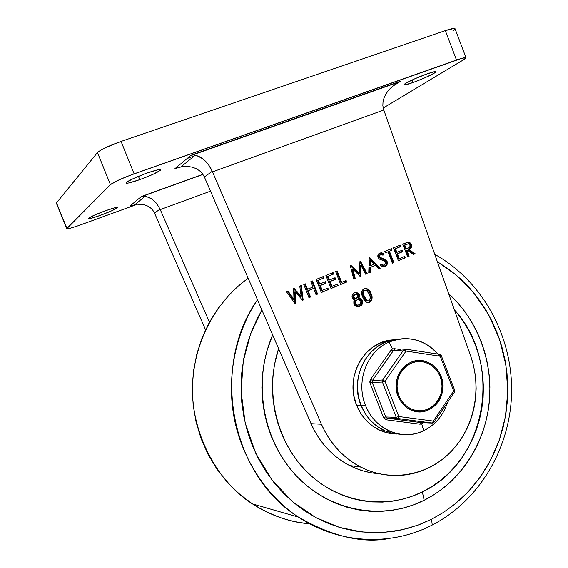 <?xml version="1.0" encoding="UTF-8"?>
<svg xmlns="http://www.w3.org/2000/svg" width="568" height="568" viewBox="0 0 568 568"><rect width="100%" height="100%" fill="white"/><g stroke="black" fill="none" stroke-linecap="round" stroke-linejoin="round"><path stroke-width="0.85" d="M434.769 254.343C481.898 280.549 511.853 334.729 511.633 390.443C511.278 446.143 480.5 500.131 432.191 525.038C391.288 546.309 339.16 544.236 298.527 517.143C230.572 474.905 210.11 366.68 257.481 299.783C239.093 326.99 226.625 368.504 233.207 412.382C239.767 456.218 266.463 496.304 298.527 517.143C332.479 536.682 362.966 543.754 389.982 538.343M431.467 525.407L432.22 525.002L431.588 519.223L417.643 525.251L401.399 529.93L382.768 532.486L361.88 531.967L339.202 527.31L315.666 517.498L292.683 501.807L272.086 480.159L255.756 453.363L245.191 423.089L241.109 391.6L243.274 361.17L250.687 333.622L261.919 310.064L257.886 317.349L251.915 330.441L247.194 344.158L243.786 358.365L241.727 372.913L241.052 387.632L241.769 402.371L243.878 416.976L247.357 431.275L252.156 445.12L258.227 458.362L265.504 470.858L273.904 482.48L283.318 493.102L293.656 502.623L304.789 510.944L316.603 517.995L328.957 523.71L341.73 528.048L354.78 530.981L367.979 532.486L381.185 532.571L394.27 531.25L407.114 528.552L419.596 524.527L431.588 519.223L443.005 512.698L453.725 505.044L463.68 496.333L472.768 486.648L480.933 476.105L488.097 464.787L494.217 452.817L499.236 440.292L503.127 427.328L505.868 414.036L507.43 400.546L507.806 386.957L506.997 373.389L505.016 359.956L501.878 346.785L497.611 333.97L492.243 321.63L485.825 309.865L478.398 298.789L470.027 288.494L460.776 279.073L450.722 270.624L437.353 261.649L456.594 275.352L474.095 293.258L488.743 314.899L499.563 339.373L505.967 365.43L507.806 391.686L505.385 416.855L499.364 439.923L490.582 460.25L479.896 477.567L468.089 491.867L455.806 503.362L443.53 512.364L431.588 519.223L432.22 525.002L431.467 525.407M309.517 523.689C291.157 522.659 272.136 516.063 252.455 503.894C214.448 480.102 187.937 425.972 193.006 377.195C197.841 328.446 224.608 294.827 248.188 278.299C213.795 302.836 191.849 346.537 192.495 391.735C193.276 436.92 216.742 480.336 252.455 503.894C270.155 515.389 289.176 521.992 309.517 523.689M424.161 500.259L422.344 491.902C385.722 510.107 339.053 503.085 307.707 472.64C276.368 442.252 264.368 391.324 278.604 348.645L274.507 364.535L272.924 375.959L272.42 387.511L273.002 399.084L274.656 410.536L277.383 421.761L281.132 432.639L285.874 443.04L291.561 452.873L298.122 462.025L305.477 470.41L313.564 477.944L322.283 484.554L331.542 490.17L341.24 494.749L351.272 498.25L361.546 500.649L371.948 501.935L382.378 502.098L392.729 501.154L402.904 499.116L412.808 496.02L422.344 491.902L431.431 486.811L439.994 480.805L447.939 473.946L455.216 466.3L461.763 457.957L467.514 448.983L472.434 439.476L476.474 429.514L479.619 419.191L481.834 408.598L483.105 397.827L483.425 386.978L482.793 376.144L481.21 365.423L478.703 354.901L475.281 344.677L470.978 334.836L465.831 325.464L459.881 316.653L454.35 309.801C503.369 362.675 487.237 461.841 422.344 491.902L424.161 500.259C459.675 482.424 484.362 444.957 489.084 404.004C493.627 363.002 478.192 320.537 448.656 293.656L457.354 302.382L464.567 311.207L470.978 320.714L476.516 330.817L481.146 341.425L484.823 352.444L487.529 363.776L489.233 375.327L489.914 387L489.573 398.686L488.217 410.288L485.839 421.712L482.459 432.837L478.114 443.587L472.825 453.846L466.633 463.538L459.59 472.555L451.752 480.812L443.189 488.231L433.966 494.742L424.161 500.259L413.866 504.739L403.173 508.111L392.183 510.348L380.993 511.399L369.718 511.257L358.465 509.901L347.346 507.338L336.476 503.575L325.968 498.647L315.936 492.591L306.486 485.455L297.724 477.319L289.737 468.252L282.623 458.348L276.46 447.712L271.312 436.444L267.237 424.672L264.29 412.517L262.494 400.106L261.876 387.582L262.43 375.065L264.156 362.696L267.024 350.605L272.668 334.914C252.469 381.007 262.302 439.873 296.255 475.785C330.157 511.803 383.088 520.87 424.161 500.259M254.329 304.711L255.075 304.086M398.899 395.683C391.018 377.635 408.356 356.25 425.439 362.476C432.326 364.798 437.253 369.555 440.214 376.74C448.308 395.214 429.749 417.146 412.169 409.365C406.028 406.823 401.604 402.265 398.899 395.683L397.557 391.032L397.067 386.197L397.458 381.355L398.708 376.712L400.767 372.43L403.55 368.696L406.951 365.636L410.834 363.371L415.045 361.993L419.425 361.546L423.806 362.043L428.016 363.456L431.9 365.735L435.308 368.795L438.113 372.509L440.214 376.74L441.535 381.327L442.018 386.098L441.648 390.869L440.441 395.47L438.439 399.716L435.72 403.457L432.376 406.539L428.542 408.846L424.353 410.295L419.972 410.806L415.57 410.38L411.317 409.01L407.377 406.759L403.912 403.699L401.043 399.964L398.899 395.683M380.652 430.693C369.555 425.666 361.532 417.16 356.576 405.169L353.978 396.215L353.055 386.9L353.836 377.585L356.292 368.646L360.325 360.439L365.749 353.289L372.367 347.46L379.893 343.171L388.036 340.587L393.468 339.863C365.032 340.53 344.265 376.485 356.576 405.169L360.964 405.211C348.539 376.243 369.491 339.934 398.161 339.288L392.658 340.019L384.451 342.625L376.868 346.949L370.201 352.834L364.734 360.055L360.673 368.341L358.195 377.365L357.407 386.765L358.344 396.173L360.964 405.211L365.167 413.511L370.776 420.753L377.571 426.653L385.267 430.977L393.56 433.576L401.207 434.357L393.56 433.576L385.267 430.977L377.571 426.653L370.776 420.753L365.167 413.511L360.964 405.211L356.576 405.169L360.737 413.397L366.303 420.568L373.041 426.412L380.674 430.7L388.902 433.27L396.457 434.044L386.162 432.624L380.652 430.693L385.246 430.97C374.056 425.901 365.962 417.317 360.964 405.211L365.437 405.247C355.497 381.412 367.077 351.081 389.101 342.071C397.87 338.336 406.816 337.648 415.946 340.012C424.523 342.383 431.836 347.062 437.892 354.056C423.92 339.167 407.654 335.177 389.101 342.071L392.495 348.929L394.405 348.674L400.76 349.59M401.2 434.357L393.091 433.476L385.246 430.97L393.091 433.476L401.2 434.357M438.212 354.439L439.249 355.717L438.212 354.439M444.865 364.834L446.356 368.298L444.865 364.834M422.351 423.529L419.93 424.19L386.46 419.83L383.506 417.423L370.116 383.286L370.563 379.31L391.04 350.165L392.495 348.929L389.101 342.071C367.077 351.081 355.497 381.412 365.437 405.247L360.964 405.211L358.344 396.173L357.407 386.765L358.195 377.365L360.673 368.341L364.734 360.055L370.201 352.834L376.868 346.949L384.451 342.625L392.658 340.019L398.161 339.288C369.491 339.934 348.539 376.243 360.964 405.211C365.962 417.317 374.056 425.901 385.246 430.97L389.925 431.254C378.643 426.142 370.478 417.473 365.437 405.247C374.447 429.514 402.499 441.435 423.692 430.721C435.344 424.885 443.303 415.414 447.57 402.329C443.303 415.414 435.344 424.885 423.692 430.721L421.74 423.898L423.692 430.721C412.602 435.77 401.342 435.947 389.925 431.254M447.591 371.877L446.356 368.298L447.591 371.877M413.866 362.285L411.97 361.816L413.866 362.285M441.066 376.35C449.501 395.605 430.139 418.467 411.814 410.323C405.438 407.668 400.838 402.925 398.026 396.081C389.818 377.294 407.86 355.028 425.638 361.482C432.83 363.896 437.971 368.852 441.066 376.35L440.079 376.392L441.066 376.35L438.872 371.941L435.954 368.078L432.404 364.89L428.357 362.519L423.976 361.042L419.418 360.524L414.853 360.985L410.465 362.427L406.418 364.777L402.875 367.965L399.971 371.855L397.827 376.314L396.528 381.156L396.116 386.197L396.627 391.238L398.026 396.081L400.262 400.539L403.245 404.437L406.865 407.618L410.969 409.968L415.4 411.388L419.986 411.835L424.545 411.296L428.904 409.791L432.901 407.391L436.38 404.175L439.22 400.284L441.3 395.853L442.557 391.068L442.941 386.091L442.436 381.128L441.066 376.35M413.568 410.927L415.442 410.352L413.568 410.927M440.285 355.632L437.608 355.852L440.285 355.632M370.563 379.31L372.43 380.432L372.203 382.449L382.42 382.044L382.655 379.992L372.43 380.432L370.563 379.31L391.04 350.165L393.127 350.946L394.831 350.193L393.837 350.321L393.127 350.946L403.706 349.881L405.438 349.114L403.706 349.881L406.042 351.059L405.438 349.114L406.042 351.059L403.706 349.881L382.655 379.992L372.43 380.432L393.127 350.946L403.706 349.881L382.655 379.992L382.42 382.044L396.23 417.317L385.743 416.976L372.203 382.449L382.42 382.044L396.23 417.317L397.302 418.431L432.212 423.075L421.087 422.62L387.234 418.19L397.749 418.552L432.212 423.075L433.299 421.073L398.8 416.529L384.983 381.22L406.042 351.059L440.264 356.257L453.704 390.969L433.299 421.073L398.8 416.529L397.749 418.552L398.8 416.529L396.23 417.317L398.8 416.529L384.983 381.22L382.42 382.044L384.983 381.22L382.655 379.992L384.983 381.22L406.042 351.059L440.264 356.257L453.704 390.969L433.299 421.073L432.212 423.075L433.1 422.954L421.087 422.62L419.93 424.19L386.46 419.83L385.253 419.454L383.577 417.608M383.506 417.423L385.743 416.976L387.234 418.19L397.749 418.552L396.23 417.317L385.743 416.976L383.506 417.423L370.116 383.286L369.789 381.994L370.45 379.474M434.073 422.244L433.299 421.073L434.151 422.13L432.326 423.061L397.302 418.431L387.234 418.19L421.087 422.62L387.234 418.19L386.46 419.83L387.156 418.204L385.743 416.976L372.203 382.449L370.116 383.286L372.203 382.449L372.43 380.432L393.127 350.946L391.04 350.165L392.495 348.929L394.405 348.674L394.725 350.179L394.405 348.674M454.443 392.176L453.704 390.969L454.443 392.176M423.188 422.706L421.74 423.898L419.93 424.19L420.945 422.635L421.555 422.642M454.492 390.202L453.704 390.969L454.712 390.266L454.528 392.055L434.151 422.13M439.604 354.318L440.264 356.257L441.286 355.603L439.817 354.368L441.286 355.603L440.264 356.257L439.604 354.318L405.602 349.135M100.28 215.379L99.343 213.071L100.28 215.379L90.873 218.389L88.516 218.801L88.317 218.339L94.302 215.187L105.371 210.778C112.656 208.193 116.66 207.114 117.384 207.526C116.305 208.896 110.604 211.516 100.28 215.379C92.989 217.977 88.935 219.071 88.132 218.673C89.176 217.317 94.92 214.683 105.371 210.778L114.85 207.767L117.086 207.405L117.143 207.916L111.087 211.076L100.28 215.379M139.763 179.644L138.443 176.357L139.763 179.644L128.844 182.953L126.252 183.237L126.245 182.47L133.757 178.373L147.034 173.062C155.305 170.201 159.856 169.087 160.694 169.726C159.345 171.664 152.366 174.965 139.763 179.644C131.478 182.534 126.863 183.67 125.926 183.052C127.211 181.142 134.247 177.812 147.034 173.062L158.046 169.768L160.467 169.562L160.268 170.4L152.678 174.49L139.763 179.644M413.042 82.523L412.084 80.017L413.042 82.523L405.034 84.845L404.153 84.575L405.68 83.333L414.817 78.782L427.108 73.875C432.532 71.987 435.45 71.27 435.876 71.731C436.65 72.619 423.103 79.002 413.042 82.523C407.575 84.447 404.608 85.179 404.139 84.724C403.252 83.901 416.869 77.454 427.108 73.875L435.109 71.589L435.834 71.937L434.144 73.237L425.006 77.752L413.042 82.523M360.751 467.102L349.519 465.511C332.294 456.452 319.464 442.507 311.044 423.671L321.417 424.239L212.247 171.28L204.381 176.982L202.4 173.659L199.666 170.854L196.272 168.675L192.353 167.198L188.051 166.474L183.542 166.538L178.991 167.382L174.568 168.959L179.055 167.361L174.568 168.959L178.991 167.382L183.542 166.538L188.051 166.474L192.353 167.198L196.272 168.675L199.666 170.854L202.4 173.659L204.381 176.982L311.044 423.671L204.381 176.982L212.247 171.28L212.496 171.87L383.805 110.014L383.606 109.439L470.709 356.122L473.116 364.01L474.834 372.104L475.842 380.326L476.147 388.611L475.728 396.89L474.607 405.09L472.775 413.142L470.247 420.973L467.052 428.513L463.211 435.699L458.752 442.458L453.711 448.741L448.131 454.485L442.06 459.626L435.542 464.127L428.648 467.933L421.42 471.007L413.93 473.321L406.255 474.841L398.445 475.558L390.592 475.444L382.754 474.5L375.015 472.732L367.446 470.155L360.126 466.782L353.118 462.636L346.501 457.765L340.339 452.206L334.694 446.015L329.625 439.241L325.187 431.957L321.417 424.239L212.496 171.87L383.805 110.014L470.709 356.122C482.161 388.59 474.465 427.25 451.226 451.432C428.024 475.594 390.983 482.587 360.751 467.102C343.15 457.829 330.036 443.537 321.417 424.239L311.044 423.671L314.722 431.211L319.067 438.311L324.023 444.921L329.546 450.971L335.574 456.395L342.05 461.152L348.908 465.192L356.079 468.493L363.484 471.014L371.067 472.739M354.744 292.662L356.022 292.705L358.699 294.913L359.423 294.742L357.961 293.01L355.852 292.463L353.8 293.109L352.352 294.742L351.975 296.212L352.437 298.214L353.537 299.322L354.986 299.726L353.821 301.75L353.892 303.852L354.972 305.627L356.413 306.599L359.303 306.571L361.397 305.343L362.285 304.079L362.377 300.486L360.921 298.732L358.806 298.115L359.579 296.539L359.423 294.742L358.699 294.913L358.081 298.278L358.806 298.115L359.423 294.742L356.747 292.541L354.439 292.776C352.409 293.762 351.663 295.417 352.203 297.731L354.986 299.726L353.992 304.136L356.967 306.777L359.693 306.422L362.469 303.589L362.377 300.486L359.622 298.228L358.081 298.278L358.898 298.385L361.653 300.642L362.377 300.486L361.653 300.642L361.745 303.738L362.469 303.589L361.745 303.738L358.969 306.571L359.693 306.422L358.231 306.834L360.666 305.492L361.56 304.235L361.965 302.19L361.397 300.11M398.374 260.684L405.211 257.858L404.643 256.381L399.297 258.589L397.451 253.832L402.804 251.638L402.229 250.161L396.876 252.355L395.477 248.749L400.838 246.555L400.262 245.078L393.418 247.875L398.374 260.684L405.211 257.858L404.643 256.381L399.297 258.589L397.451 253.832L402.804 251.638L402.229 250.161L396.876 252.355L395.477 248.749L400.838 246.555L400.262 245.078L393.418 247.875L398.374 260.684M384.969 266.605L387.042 264.603L387.156 261.564L385.267 259.519L379.829 257.212L379.346 255.99L379.786 254.897L381.348 254.45L383.073 255.153L383.94 253.733L381.916 252.838L380.049 252.966L378.032 254.762L377.77 256.04L378.274 257.872L379.644 259.185L384.834 261.195L385.814 263.247L384.387 265.128L382.697 264.958L381.199 263.957L380.212 265.228L382.441 266.704L384.969 266.605C387 265.604 387.731 263.921 387.156 261.564L382.725 258.532L380.737 257.879L379.481 256.601L380.276 254.585L383.073 255.153L383.94 253.733L381.682 252.796L379.8 253.058C378.061 253.91 377.464 255.344 378.018 257.354L379.467 259.079L384.834 261.195L385.672 262.224L384.387 265.128L383.514 265.221L381.199 263.957L380.212 265.228L383.031 266.846L384.969 266.605M355.256 278.505L352.742 268.92L360.176 276.467L360.751 276.233L361.049 265.519L365.664 274.202L367.176 273.577L360.538 261.301L359.927 261.55L359.423 273.698L350.868 265.249L350.264 265.497L353.736 279.129L355.256 278.505L353.715 279.037L355.256 278.505L352.742 268.92L360.176 276.467L360.751 276.233L361.049 265.519L365.664 274.202L367.176 273.577L360.538 261.301L359.927 261.55L359.423 273.698L350.868 265.249L350.264 265.497L353.736 279.129L355.256 278.505M331.016 288.523L338.159 285.569L337.569 284.064L331.982 286.371L330.072 281.515L335.667 279.215L335.077 277.709L329.483 280.01L328.034 276.325L333.636 274.032L333.047 272.526L325.883 275.452L331.016 288.523L338.159 285.569L337.569 284.064L331.982 286.371L330.072 281.515L335.667 279.215L335.077 277.709L329.483 280.01L328.034 276.325L333.636 274.032L333.047 272.526L325.883 275.452L331.016 288.523M308.949 297.639L310.533 296.986L308.076 290.752L313.593 288.48L316.042 294.707L317.611 294.061L312.45 280.933L310.873 281.579L312.996 286.968L307.48 289.233L305.35 283.837L303.766 284.483L308.949 297.639L310.533 296.986L308.076 290.752L313.593 288.48L316.042 294.707L317.611 294.061L312.45 280.933L310.873 281.579L312.996 286.968L307.48 289.233L305.35 283.837L303.766 284.483L308.949 297.639M294.941 303.433L295.474 303.205L295.183 291.888L302.623 300.252L303.163 300.032L301.331 285.477L299.755 286.116L301.182 296.453L294.132 288.416L293.606 288.629L293.961 299.45L287.948 290.944L286.357 291.59L294.941 303.433L295.474 303.205L295.183 291.888L302.623 300.252L303.163 300.032L301.331 285.477L299.755 286.116L301.182 296.453L294.132 288.416L293.606 288.629L293.961 299.45L287.948 290.944L286.357 291.59L294.941 303.433M321.275 292.541L328.467 289.574L327.878 288.068L322.248 290.39L320.338 285.519L325.968 283.205L325.372 281.692L319.741 284.007L318.286 280.308L323.923 278L323.334 276.495L316.12 279.435L321.275 292.541L328.467 289.574L327.878 288.068L322.248 290.39L320.338 285.519L325.968 283.205L325.372 281.692L319.741 284.007L318.286 280.308L323.923 278L323.334 276.495L316.12 279.435L321.275 292.541M340.693 284.518L346.714 282.033L346.125 280.535L341.652 282.381L337.136 270.858L335.589 271.49L340.693 284.518L346.714 282.033L346.125 280.535L341.652 282.381L337.136 270.858L335.589 271.49L340.693 284.518M369.235 257.751L368.746 272.924L370.286 272.292L370.471 267.414L375.299 265.426L378.7 268.813L380.248 268.174L369.711 257.553L369.235 257.751L368.746 272.924L370.286 272.292L370.471 267.414L375.299 265.426L378.7 268.813L380.248 268.174L369.711 257.553L369.235 257.751M387.958 251.823L392.36 263.169L393.851 262.551L389.449 251.212L391.998 250.168L391.423 248.692L384.827 251.383L385.409 252.866L387.958 251.823L385.381 252.796L387.958 251.823L392.36 263.169L393.851 262.551L389.449 251.212L391.998 250.168L391.423 248.692L384.827 251.383L385.409 252.866L387.958 251.823M407.632 256.857L409.109 256.246L406.837 250.36L407.228 250.197L413.54 254.414L415.158 253.747L408.861 249.529L410.756 248.266L411.58 246.796L411.537 244.872L410.387 242.99L407.696 242.245L402.691 244.091L407.632 256.857L409.109 256.246L406.837 250.36L407.228 250.197L413.54 254.414L415.158 253.747L408.861 249.529C411.14 248.649 411.992 246.974 411.41 244.481L408.619 242.224L402.691 244.091L407.632 256.857M369.463 302.29L371.081 301.068L371.955 299.151L371.351 294.274L368.533 289.538L366.431 288.473L364.429 288.608L362.561 289.985L361.823 291.767L362.576 296.723L364.088 299.954L365.742 301.786L367.801 302.581L369.463 302.29C372.303 300.202 372.856 297.334 371.131 293.691C370.336 291.05 368.753 289.304 366.388 288.466L364.159 288.714C361.454 290.83 360.992 293.663 362.76 297.213L365.501 301.594L367.276 302.503L369.463 302.29M154.737 213.582L205.538 329.788L154.531 213.099L160.041 209.109L160.254 209.599L210.515 191.16L160.254 209.599L209.407 322.177L160.041 209.109L154.531 213.099L152.87 210.316L150.591 207.952L147.772 206.092L144.528 204.821L137.257 204.182L129.859 206.099L141.418 196.492L202.89 174.319L141.418 196.492L146.601 196.578L151.919 199.006L156.619 203.394L160.041 209.109L156.619 203.394L151.919 199.006L149.299 197.515L143.945 196.23L141.418 196.492L129.859 206.099L137.257 204.182L144.528 204.821L147.772 206.092L150.591 207.952L152.87 210.316L154.737 213.582M383.201 108.026L463.836 59.612L465.959 57.68L461.99 58.284L130.157 175.299L118.875 179.942L110.419 184.628L66.768 228.705L69.935 228.308L77.355 226.014L137.726 204.139L80.365 224.949C72.207 227.853 67.67 229.096 66.754 228.677L56.509 202.861L97.469 152.565L56.509 202.861L66.91 228.364L110.419 184.628C113.848 181.966 121.751 178.373 134.112 173.851L121.069 141.418L105.804 147.545L100.309 150.428L97.469 152.565L110.419 184.628L97.469 152.565C100.777 149.576 108.651 145.855 121.069 141.418L445.333 30.629L121.069 141.418L134.112 173.851L456.487 60.059C462.395 58 465.575 57.233 466.023 57.758L463.836 59.612L383.201 108.026M132.905 204.991L129.859 206.099L132.905 204.991M174.568 168.959L191.104 155.227L400.944 81.061L392.083 86.663L400.944 81.061L191.104 155.227L192.488 155.064L191.104 155.227L174.568 168.959M187.206 158.465L194.334 155.937M452.93 30.793L454.954 29.053L454.251 28.4L445.333 30.629L456.487 60.059L445.333 30.629C451.276 28.641 454.506 27.988 455.018 28.684L466.023 57.751M349.987 99.123L349.199 99.613M349.519 465.511C358.784 470.219 368.469 472.931 378.572 473.655M396.414 83.46L392.332 86.45L396.414 83.46M388.846 89.9L392.332 86.45L388.846 89.9L386.07 93.699L388.846 89.9M384.103 97.696L386.07 93.699L384.103 97.696L383.017 101.75L384.103 97.696M382.853 105.712L383.017 101.75L382.853 105.712L383.606 109.439L382.853 105.712M193.922 155.085L196.904 155.675L193.922 155.085M199.936 156.96L196.904 155.675L202.911 158.884L199.936 156.96M205.722 161.383L202.911 158.884L208.271 164.351L205.722 161.383M210.465 167.688L208.271 164.351L212.247 171.28L210.465 167.688M287.365 291.178L293.329 299.613L293.961 299.45L293.329 299.613L287.365 291.178M293.613 288.729L300.543 296.617L301.182 296.453L300.543 296.617L293.613 288.729M300.699 285.732L302.51 300.124L300.699 285.732M302.559 300.181L303.163 300.032L302.559 300.181M294.543 292.058L295.183 291.888L294.543 292.058L294.835 303.291L294.543 292.058M294.884 303.355L295.474 303.205L294.884 303.355M304.725 284.092L306.826 289.41L307.48 289.233L306.826 289.41L304.725 284.092M311.818 281.195L316.951 294.224L317.611 294.061L316.007 294.614L316.951 294.224L311.818 281.195M312.933 288.658L307.423 290.923L308.076 290.752L307.423 290.923L309.872 297.149L310.533 296.986L308.914 297.547L309.872 297.149L307.423 290.923L312.933 288.658M322.681 276.758L323.249 278.199L323.923 278L317.618 280.5L318.286 280.308L317.618 280.5L319.074 284.192L319.741 284.007L319.074 284.192L317.618 280.5L323.249 278.199L322.681 276.758M324.726 281.962L325.286 283.389L325.968 283.205L319.663 285.697L320.338 285.519L319.663 285.697L321.58 290.56L322.248 290.39L321.58 290.56L319.663 285.697L325.286 283.389L324.726 281.962M327.232 288.331L327.786 289.751L328.467 289.574L321.239 292.456L327.786 289.751L327.232 288.331M332.386 272.796L332.947 274.23L333.636 274.032L327.36 276.517L328.034 276.325L327.36 276.517L328.801 280.201L329.483 280.01L328.801 280.201L327.36 276.517L332.947 274.23L332.386 272.796M334.424 277.979L334.978 279.406L335.667 279.215L329.39 281.707L330.072 281.515L329.39 281.707L331.293 286.549L331.982 286.371L331.293 286.549L329.39 281.707L334.978 279.406L334.424 277.979M336.909 284.334L337.463 285.747L338.159 285.569L330.981 288.43L337.463 285.747L336.909 284.334M336.469 271.128L340.949 282.566L341.652 282.381L340.949 282.566L336.469 271.128M345.458 280.812L346.004 282.218L346.714 282.033L340.658 284.433L346.004 282.218L345.458 280.812M350.293 265.59L358.706 273.897L359.423 273.698L358.706 273.897L350.293 265.59M359.92 261.713L366.445 273.776L367.176 273.577L365.622 274.117L366.445 273.776L359.92 261.713M360.325 265.725L361.049 265.519L360.325 265.725L360.027 276.325L360.325 265.725M360.105 276.403L360.751 276.233L360.105 276.403M352.032 269.125L352.742 268.92L352.032 269.125L354.538 278.696L352.032 269.125M369.228 258.035L379.495 268.38L380.248 268.174L378.622 268.742L379.495 268.38L369.228 258.035M374.56 265.632L369.732 267.62L370.471 267.414L369.732 267.62L369.548 272.491L370.286 272.292L368.753 272.817L369.548 272.491L369.732 267.62L374.56 265.632M369.732 265.895L369.839 260.691L370.577 260.471L374.163 264.17L369.732 265.895L370.471 265.689L370.577 260.471L369.839 260.691L369.732 265.895M374.163 264.17L370.471 265.689L370.577 260.471L374.163 264.17M381.952 265.171L380.808 264.454L383.421 265.405M379.779 253.065L383.94 253.733L382.605 254.918L383.187 253.96L381.433 253.129L379.779 253.065M379.914 254.691L378.728 256.828L379.481 256.601L378.728 256.828L379.985 258.099L382.725 258.532L381.973 258.752L386.396 261.777L387.156 261.564L386.396 261.777C386.971 264.134 386.24 265.81 384.216 266.811L386.283 264.809L386.524 262.153L385.097 260.116L381.476 258.603M380.972 258.447L379.538 257.844M379.232 257.602L378.828 257.041M378.636 256.53L378.707 255.614M383.215 265.441L382.782 265.433M390.685 248.99L391.231 250.403L391.998 250.168L388.69 251.439L389.449 251.212L388.69 251.439L393.084 262.764L393.851 262.551L392.325 263.083L393.084 262.764L388.69 251.439L391.231 250.403L390.685 248.99M399.517 245.383L400.064 246.796L400.838 246.555L394.71 248.983L395.477 248.749L394.71 248.983L396.109 252.582L396.876 252.355L396.109 252.582L394.71 248.983L400.064 246.796L399.517 245.383M401.484 250.467L402.023 251.865L402.804 251.638L396.677 254.059L397.451 253.832L396.677 254.059L398.523 258.809L399.297 258.589L398.523 258.809L396.677 254.059L402.023 251.865L401.484 250.467M403.891 256.693L404.43 258.078L405.211 257.858L398.345 260.591L404.43 258.078L403.891 256.693M406.489 242.579L407.696 242.245L406.915 242.486L407.831 242.465L410.621 244.723L411.41 244.481L410.621 244.723C411.196 247.208 410.352 248.883 408.072 249.757L408.861 249.529L408.072 249.757L414.363 253.974L415.158 253.747L413.44 254.35L414.363 253.974L408.072 249.757L410.437 247.875L410.849 245.518L409.116 242.884L406.574 242.557M406.447 250.424L407.228 250.197L406.049 250.587L406.837 250.36L406.049 250.587L408.328 256.466L409.109 256.246L407.597 256.764L408.328 256.466L406.049 250.587L406.447 250.424M405.481 249.125L403.962 245.198L408.349 243.793L409.933 245.078L409.975 246.619L409.01 247.698L406.262 248.891L405.481 249.125L406.262 248.891L404.743 244.957L403.962 245.198L405.481 249.125M406.88 244.091L405.708 244.481M406.489 244.247L408.946 243.97L409.819 244.836L410.075 246.164L409.308 247.499L406.262 248.891L404.743 244.957L406.489 244.247M361.07 299.648L358.081 298.278L358.862 296.702L358.337 294.224M358.046 293.862L356.569 292.861M356.747 292.541L355.135 292.634M357.904 305.25L355.866 304.981L354.837 303.71L356.619 305.3L358.081 305.194M354.744 303.433L354.901 301.43M355.121 301.026L356.207 300.025M357.364 299.677L358.862 299.57L360.872 301.175L360.602 303.745L359.118 304.924L357.343 305.151L355.554 303.56L354.837 303.71L355.554 303.56L355.767 300.99L357.173 299.748L355.05 301.146L354.837 303.71M353.012 297.227L354.638 298.534L355.447 298.548M355.248 298.576L353.104 297.426M355.057 294.238L356.406 294.089L357.861 295.296L356.562 298.264L355.355 298.377L353.729 297.057L353.012 297.22L352.913 296.006M353.289 295.204L354.063 294.543M354.247 294.465L353.012 297.22L353.729 297.057L354.638 294.323M357.861 295.296L357.783 297.078L356.754 298.172L354.936 298.25L353.821 297.263L353.786 295.388L354.78 294.38L356.605 294.146L357.861 295.296M360.872 301.175L360.758 303.461L359.374 304.81L357.066 305.073L355.674 303.816L355.511 301.551L356.924 299.868L359.274 299.691L360.872 301.175M364.443 288.608L365.657 288.636C368.014 289.481 369.598 291.221 370.393 293.862L371.131 293.691L370.393 293.862C372.118 297.497 371.557 300.358 368.724 302.446L369.718 301.849M369.995 301.608L370.521 300.976M370.819 300.465L371.323 297.462L370.613 294.444L369.008 291.093L366.509 288.892M366.168 288.771L364.542 288.594M363.861 290.454L364.28 290.284M365.21 299.861L363.555 296.73L366.964 301.026L365.501 300.174M364.706 290.205L366.048 290.078L369.612 294.323L370.428 297.703L368.916 300.784L367.702 300.87L364.287 296.567L363.555 296.73L364.287 296.567C362.924 294.054 363.087 291.924 364.777 290.191L364.045 290.362C362.356 292.094 362.192 294.217 363.555 296.73L362.725 293.983M362.647 293.294L362.682 292.406M362.909 291.561L363.69 290.56M364.777 290.191L367.297 290.681L369.612 294.323L370.407 298.64L368.916 300.784L367.695 300.87L366.232 300.018L364.287 296.567L363.371 292.676L363.634 291.391L364.777 290.191M298.527 517.143L252.455 503.894L239.213 493.904L227.25 482.182L216.791 468.905L208.009 454.301L201.065 438.61L196.088 422.109L193.148 405.076L192.304 387.809L193.56 370.599L196.876 353.736L202.201 337.506L209.414 322.17L218.389 307.984L228.961 295.168M441.286 355.603L454.712 390.266M66.754 228.677L56.381 203.237M145.067 196.301L135.092 204.473M202.968 174.44L142.312 196.329M398.892 82.048L192.325 155.078M195.179 155.249L180.922 166.928M383.514 265.221L382.754 265.426M381.682 252.796L380.929 253.023M408.619 242.224L407.831 242.465M359.622 298.228L358.898 298.385M355.355 298.377L354.638 298.534M357.343 305.151L356.619 305.3M366.388 288.466L365.657 288.636M367.702 300.87L366.964 301.026"/></g></svg>
